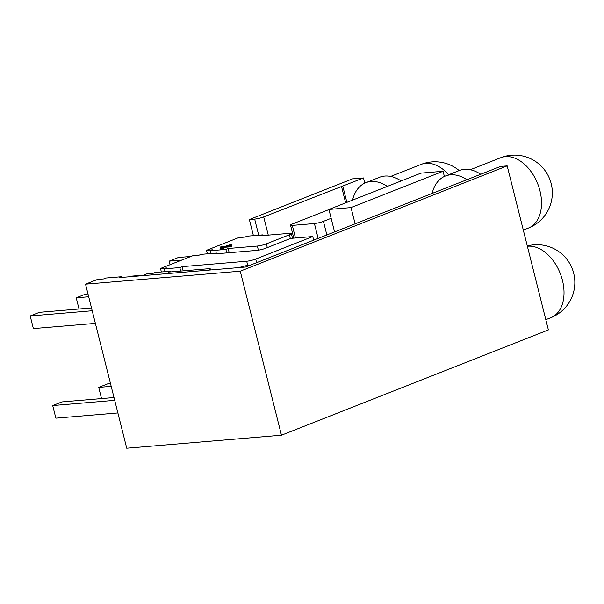 <?xml version="1.0" encoding="UTF-8"?>
<svg xmlns="http://www.w3.org/2000/svg" width="604" height="604" viewBox="0 0 604 604"><rect width="100%" height="100%" fill="white"/><g stroke="black" fill="none" stroke-linecap="round" stroke-linejoin="round"><path stroke-width="0.91" d="M208.463 270.147A6.576 0.959 -14.1 0 0 210.351 268.939A6.576 0.959 -14.1 0 0 208.576 268.727L168.327 272.11L170.63 271.196L155.16 272.502L152.857 273.408L146.689 273.922L142.151 275.711M258.391 250.184L257.349 246.054L228.153 248.501L225.858 249.414L210.381 250.713L212.683 249.799L206.515 250.32L207.391 253.823M257.349 246.054A6.576 0.959 -14.1 0 0 266.372 243.865L289.384 234.79A6.576 0.959 -14.1 0 0 291.339 233.559A6.576 0.959 -14.1 0 0 289.565 233.34L260.369 235.794L262.672 234.888L247.195 236.187L244.899 237.093L238.731 237.614L206.515 250.32M231.845 244.212L225.956 246.1L220.135 247.044L224.499 246.674L220.075 248.425L220.233 249.052L221.63 248.939L226.055 247.187L230.26 246.84L231.709 246.266L231.551 245.632L227.353 245.987L231.845 244.212L232.004 244.847L229.588 245.798M220.135 247.044L220.294 247.678L222.423 247.497M443.072 171.264L420.973 173.121L328.931 209.437L351.037 207.58L443.072 171.264L444.378 176.444M363.502 177.946L352.449 178.875L249.361 219.546L254.669 219.101A6.576 0.959 -14.1 0 0 263.691 216.912L363.502 177.946L364.801 183.125M245.594 267.028L119.139 277.644L121.442 276.738L105.972 278.036L103.669 278.942L97.501 279.463L85.534 284.182L126.734 448.206L281.456 435.212L548.379 329.905L507.179 165.881L500.542 166.44L245.594 267.028M229.21 252.706L228.153 248.501M247.753 265.45L246.696 261.238A6.576 0.959 -14.1 0 0 255.719 259.056L312.789 236.542L290.683 238.391L265.828 248.199A6.576 0.959 165.9 0 1 256.806 250.388L214.352 253.952L216.647 253.046L201.177 254.344L198.875 255.25L192.706 255.771L160.49 268.478L161.374 271.974M183.193 270.856L182.136 266.658L179.833 267.564L164.363 268.871L166.666 267.957L160.49 268.478M246.696 261.238L182.136 266.658M328.961 209.565L292.495 223.948A6.576 0.959 -14.1 0 0 290.539 225.179A6.576 0.959 -14.1 0 0 292.313 225.398L314.42 223.54A6.576 0.959 -14.1 0 0 323.442 221.351L331.158 218.308M313.695 240.158L312.789 236.542M250.132 265.239L248.365 265.39A6.576 0.959 -14.1 0 0 239.411 267.549M507.179 165.881L240.256 271.188L85.534 284.182M253.416 235.666L249.361 219.546M240.256 271.188L281.456 435.212M355.114 223.82L351.037 207.58M334.578 231.921L328.931 209.437M346.87 202.355L342.793 186.123M345.639 202.846L341.464 186.228M121.615 277.44L121.442 276.738M170.804 271.898L170.63 271.196M165.066 271.664L164.363 268.871M180.717 271.068L179.833 267.564M262.846 235.583L262.672 234.888M216.828 253.74L216.647 253.046M226.734 252.91L225.858 249.414M211.083 253.506L210.381 250.713M220.075 248.425L221.472 248.304L221.63 248.939M221.472 248.304L225.896 246.56L226.055 247.187M225.896 246.56L230.101 246.206L230.26 246.84M230.101 246.206L231.551 245.632M480.709 174.269A41.095 27.067 -111.5 0 0 464.355 169.369A41.095 27.067 -111.5 0 0 459.176 170.57L445.367 176.021A41.095 27.067 -111.5 0 0 432.162 193.423M466.9 179.713A41.095 27.067 -111.5 0 0 450.546 174.82A41.095 27.067 -111.5 0 0 445.367 176.021M92.208 310.758L30.2 315.968L39.403 312.336L91.506 307.957M30.2 315.968L33.371 328.584L95.379 323.374M87.988 293.959L85.421 294.178L76.217 297.81L88.69 296.76M79.033 309.006L76.217 297.81M401.131 180.951A41.095 27.067 -111.5 0 0 384.778 176.051A41.095 27.067 -111.5 0 0 379.599 177.251L365.798 182.702A41.095 27.067 -111.5 0 0 352.585 200.105M387.323 186.394A41.095 27.067 -111.5 0 0 370.969 181.502A41.095 27.067 -111.5 0 0 365.798 182.702M129.535 276.775L130.985 276.202L143.601 275.145M181.796 260.075L169.18 261.132L178.384 257.5L191 256.443M169.18 261.132L170.079 264.695M114.707 400.339L52.699 405.548L61.902 401.917L114.005 397.538M52.699 405.548L55.87 418.164L117.878 412.955M110.487 383.54L107.927 383.759L98.724 387.391L111.189 386.341M101.532 398.587L98.724 387.391M318.149 238.399L314.42 223.54M292.313 225.398L295.477 237.991M323.442 221.351L326.862 234.964M255.719 259.056L256.632 262.672M266.372 243.865L267.315 247.61M290.328 238.535L289.384 234.79M258.716 235.22L254.669 219.101M263.691 216.912L268.267 235.13M523.306 230.094L528.402 228.078A37.81 24.9 -111.5 0 0 539.946 190.781A37.81 24.9 -111.5 0 0 505.412 156.64A37.81 24.9 -111.5 0 0 500.648 157.742L470.252 169.739M448.644 174.73A37.81 24.9 -111.5 0 0 425.843 163.322A37.81 24.9 -111.5 0 0 421.079 164.424L390.675 176.421M545.805 319.675L550.901 317.666A37.81 24.9 -111.5 0 0 562.445 280.362A37.81 24.9 -111.5 0 0 527.911 246.221A37.81 24.9 -111.5 0 0 527.367 246.273M292.517 238.24L291.339 233.559M290.539 225.179L293.793 238.135M210.607 269.965L210.351 268.939M528.402 228.078A37.81 37.81 0 0 0 551.195 183.699A37.81 37.81 0 0 0 500.648 157.742M459.176 170.57A37.81 37.81 0 0 0 421.079 164.424M550.901 317.666A37.81 37.81 0 0 0 573.694 273.28A37.81 37.81 0 0 0 527.292 245.964"/></g></svg>
